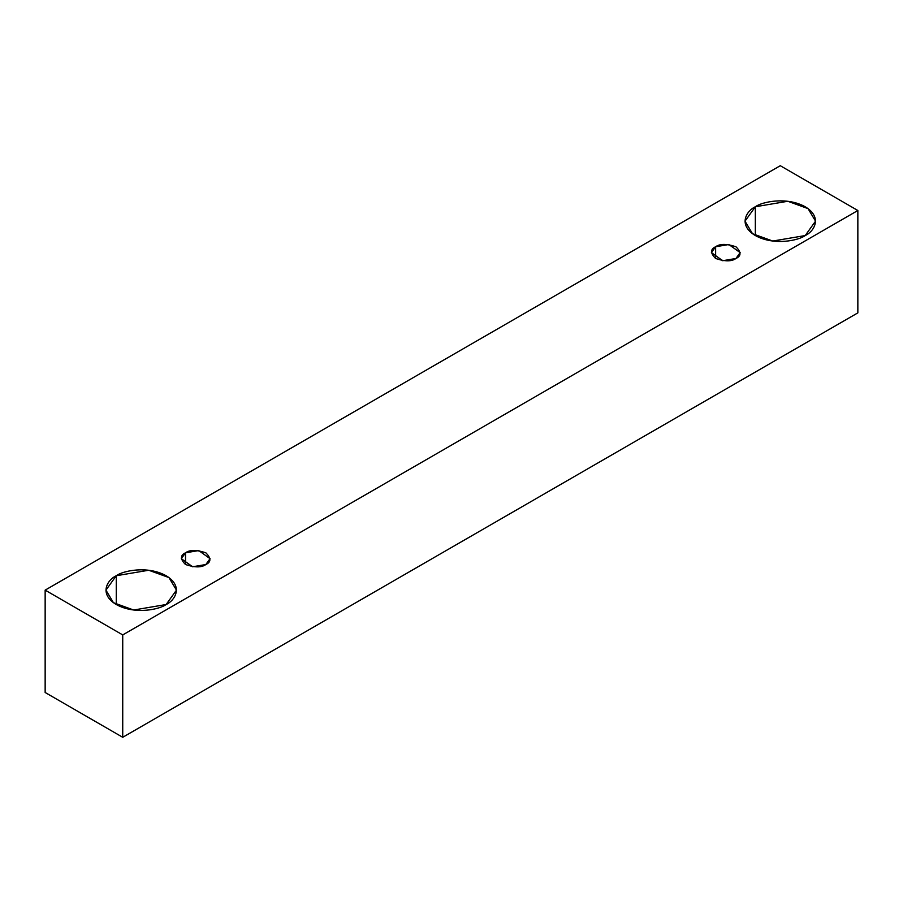 <?xml version="1.0" encoding="UTF-8"?>
<svg xmlns="http://www.w3.org/2000/svg" width="903" height="903" viewBox="0 0 903 903"><rect width="100%" height="100%" fill="white"/><g stroke="black" fill="none" stroke-linecap="round" stroke-linejoin="round"><path stroke-width="1.35" d="M122.729 737.288L857.85 312.867L857.85 210.501L122.729 634.922L122.729 737.288L122.729 634.922L45.15 590.133L780.271 165.712L857.85 210.501L857.85 312.867L122.729 737.288L45.15 692.499L45.15 590.133L45.15 692.499L122.729 737.288M122.729 634.922L857.85 210.501L780.271 165.712L45.15 590.133L122.729 634.922M755.337 206.764C761.635 201.979 786.411 196.301 805.205 206.764C823.322 217.612 813.501 231.924 805.205 235.559C798.918 240.345 774.131 246.011 755.337 235.559C737.22 224.7 747.041 210.399 755.337 206.764L745.009 221.156L752.504 233.708L772.731 241.045L805.205 235.559L815.533 221.156L808.038 208.616L787.811 201.267L755.337 206.764L755.337 235.559L755.337 206.764M116.261 575.73C122.548 570.944 147.336 565.278 166.129 575.73C184.246 586.589 174.426 600.89 166.129 604.525C159.842 609.311 135.055 614.988 116.261 604.525C98.145 593.677 107.965 579.365 116.261 575.73L105.933 590.133L113.428 602.685L133.655 610.022L166.129 604.525L176.457 590.133L168.963 577.581L148.735 570.244L116.261 575.73L116.261 604.525L116.261 575.73M185.521 552.805C189.754 549.701 196.527 549.701 205.839 552.805C211.223 558.189 211.223 562.095 205.839 564.533C201.617 567.637 194.845 567.637 185.521 564.533C180.148 559.16 180.148 555.243 185.521 552.805L181.322 558.675L192.61 566.768L205.839 564.533L210.049 558.675L198.762 550.57L185.521 552.805L185.521 564.533L185.521 552.805M715.627 246.756C719.849 243.652 726.622 243.652 735.945 246.756C741.329 252.14 741.329 256.046 735.945 258.484C731.723 261.588 724.951 261.588 715.627 258.484C710.243 253.1 710.243 249.194 715.627 246.756L711.417 252.614L722.716 260.719L735.945 258.484L740.155 252.614L728.856 244.521L715.627 246.756L715.627 258.484L715.627 246.756"/></g></svg>
